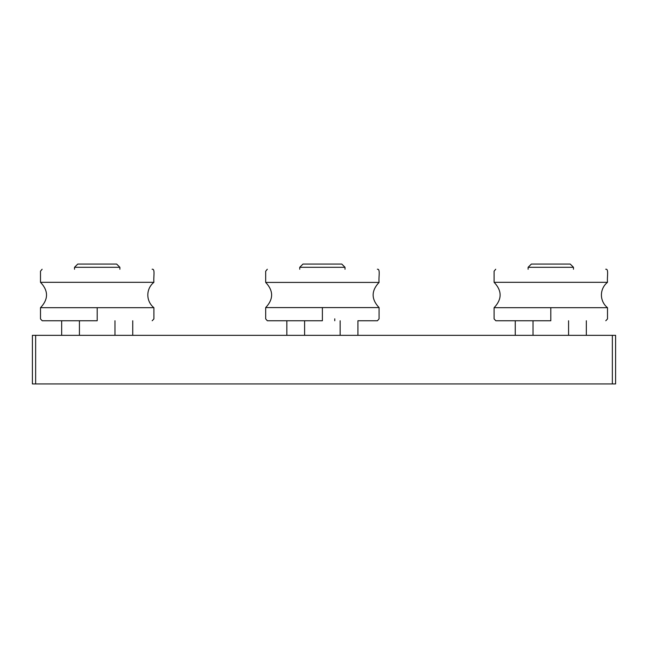 <?xml version="1.0" encoding="UTF-8"?>
<svg xmlns="http://www.w3.org/2000/svg" width="648" height="648" viewBox="0 0 648 648"><rect width="100%" height="100%" fill="white"/><g stroke="black" fill="none" stroke-linecap="round" stroke-linejoin="round"><path stroke-width="0.97" d="M35.64 335.34L32.4 335.34L32.4 383.94L35.64 383.94L35.64 335.34L612.36 335.34L612.36 383.94L615.6 383.94L615.6 335.34L612.36 335.34M612.36 383.94L35.64 383.94M341.78 264.06L302.981 264.06L299.741 267.3L345.019 267.3L341.78 264.06M299.741 267.3L299.741 269.244M265.68 282.423C273.594 290.806 273.594 299.198 265.68 307.581L379.08 307.581C371.166 299.198 371.166 290.806 379.08 282.423L265.68 282.423L265.68 271.253L267.3 269.244M265.68 307.581L265.68 318.848L267.324 320.76L322.38 320.76L322.38 307.581M377.46 320.76L357.923 320.76L357.923 335.34M340.151 320.76L340.151 335.34M286.837 320.76L286.837 335.34M304.609 320.76L304.609 335.34M119.88 267.3L116.64 264.06L77.76 264.06L74.52 267.3L119.88 267.3L119.88 269.244M74.52 267.3L74.52 269.244M40.5 307.687L40.5 318.921L42.209 320.76L97.2 320.76L97.2 307.687L40.5 307.687C48.519 299.23 48.519 290.774 40.5 282.317L153.9 282.317A16.281 16.281 0 0 0 153.9 307.687L153.9 318.921L152.191 320.76M97.2 307.687L153.9 307.687M114.971 320.76L114.971 335.34M79.429 320.76L79.429 335.34M61.657 320.76L61.657 335.34M132.743 320.76L132.743 335.34M573.48 267.3L570.24 264.06L531.36 264.06L528.12 267.3L573.48 267.3L573.48 269.244M528.12 267.3L528.12 269.244M494.1 307.687L494.1 318.921L495.809 320.76L550.8 320.76L550.8 307.687L494.1 307.687C502.119 299.23 502.119 290.774 494.1 282.317L607.5 282.317A16.281 16.281 0 0 0 607.5 307.687L607.5 318.921L605.791 320.76M550.8 307.687L607.5 307.687M568.571 320.76L568.571 335.34M533.029 320.76L533.029 335.34M515.257 320.76L515.257 335.34M586.343 320.76L586.343 335.34M334.765 318.816L334.765 320.76M345.019 269.244L345.019 267.3M379.08 282.423C378.513 276.728 380.522 268.742 377.371 269.244M379.08 307.581L379.08 318.848L377.436 320.76M153.9 282.317C153.341 276.656 155.358 268.637 152.126 269.244M40.5 282.317L40.5 271.18L42.12 269.244M607.5 282.317C606.941 276.656 608.958 268.637 605.726 269.244M494.1 282.317L494.1 271.18L495.72 269.244"/></g></svg>
